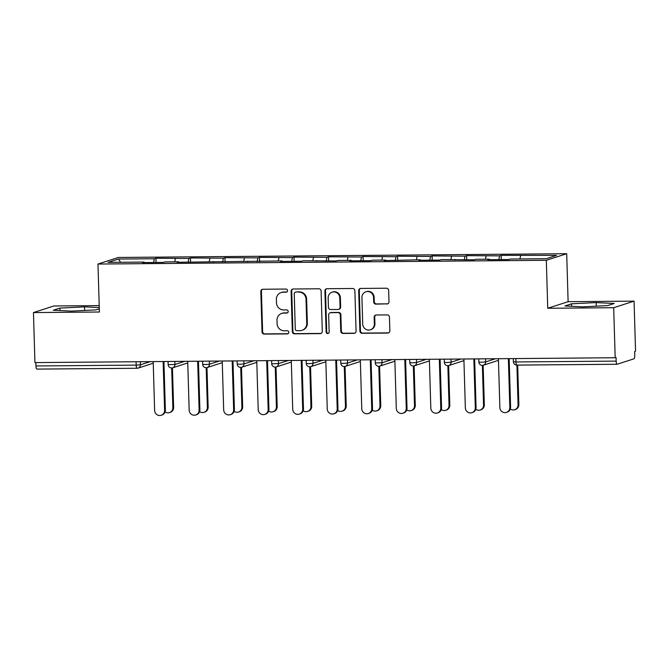 <?xml version="1.0" encoding="UTF-8"?>
<svg xmlns="http://www.w3.org/2000/svg" width="669" height="669" viewBox="0 0 669 669"><rect width="100%" height="100%" fill="white"/><g stroke="black" fill="none" stroke-linecap="round" stroke-linejoin="round"><path stroke-width="1" d="M287.578 290.614A1.572 1.514 -107.9 0 0 286.006 289.058L262.934 289.251A2.25 2.166 -107.9 0 0 260.826 291.508L262.022 331.866A2.25 2.166 -107.9 0 0 264.263 334.09L287.344 333.898A1.572 1.514 -107.9 0 0 288.816 332.317A1.572 1.514 -107.9 0 0 287.244 330.762L284.258 330.787A7.2 6.924 -107.9 0 1 277.1 323.671L276.999 320.309A7.2 6.924 -107.9 0 1 283.731 313.075L286.725 313.05A1.572 1.514 -107.9 0 0 288.197 311.47A1.572 1.514 -107.9 0 0 286.625 309.906L283.639 309.931A7.2 6.924 -107.9 0 1 276.481 302.814L276.381 299.453A7.2 6.924 -107.9 0 1 283.112 292.219L286.106 292.194A1.572 1.514 -107.9 0 0 287.578 290.614M386.891 304.027A2.25 2.166 -107.9 0 0 388.99 301.769L388.656 290.446A2.25 2.166 -107.9 0 0 386.423 288.222L360.783 288.431A2.25 2.166 -107.9 0 0 358.684 290.689L359.88 331.055A2.25 2.166 -107.9 0 0 362.121 333.271L387.752 333.062A2.25 2.166 -107.9 0 0 389.851 330.804L389.45 317.123A2.25 2.166 -107.9 0 0 387.209 314.898L376.237 314.99A2.25 2.166 -107.9 0 0 374.138 317.248L374.339 324.03A6.021 5.795 -107.9 0 1 370.375 329.809A6.021 5.795 -107.9 0 1 362.715 324.131L361.929 297.563A6.021 5.795 -107.9 0 1 365.884 291.784A6.021 5.795 -107.9 0 1 373.545 297.462L373.678 301.895A2.25 2.166 -107.9 0 0 375.919 304.119L387.485 303.835A2.25 2.166 -107.9 0 0 387.803 303.81M547.744 308.267L613.69 307.715L615.179 357.739L34.939 362.59L33.45 312.565L99.397 312.013L97.975 264.046L546.322 260.3L547.744 308.267L568.115 301.686L566.693 253.718L546.322 260.3M321.103 291.007A2.25 2.166 -107.9 0 0 318.862 288.782L293.231 289A2.25 2.166 -107.9 0 0 291.124 291.258L292.328 331.615A2.25 2.166 -107.9 0 0 294.561 333.839L320.192 333.622A2.25 2.166 -107.9 0 0 322.299 331.364L321.103 291.007M327.007 288.715L352.638 288.498A2.25 2.166 -107.9 0 1 354.879 290.722L356.075 331.08A2.25 2.166 -107.9 0 1 353.976 333.346L343.005 333.438A2.25 2.166 -107.9 0 1 340.764 331.214L340.278 314.84A2.25 2.166 -107.9 0 0 338.037 312.615L330.762 312.682A2.25 2.166 -107.9 0 0 328.655 314.94L329.165 331.983A1.572 1.514 -107.9 0 1 328.128 333.488A1.572 1.514 -107.9 0 1 326.121 332.008L324.9 290.973A2.25 2.166 -107.9 0 1 327.007 288.715M566.693 253.718L118.346 257.465L97.975 264.046M501.273 259.58L501.148 255.366L499.601 255.859L498.806 259.605M501.148 255.366L556.583 255.382L546.255 258.719L510.288 259.02L508.749 259.522L487.726 259.697L489.265 259.196L475.768 259.313L474.221 259.806L441.247 259.597L439.7 260.099L418.677 260.274L420.224 259.773L384.157 260.559L385.704 260.065L372.198 260.174L370.659 260.676L349.636 260.851L351.175 260.35L337.678 260.467L336.131 260.96L303.157 260.751L301.61 261.253L280.587 261.428L282.134 260.927L177.017 262.29L178.564 261.796L165.067 261.905L163.52 262.407L142.497 262.583L144.044 262.081L108.085 262.382L118.413 259.045L154.38 258.744L153.586 262.491M156.044 262.465L155.919 258.251L154.38 258.744M155.919 258.251L188.901 258.46L188.106 262.198M190.573 262.181L190.448 257.958L188.901 258.46M190.448 257.958L223.421 258.167L222.626 261.913M225.093 261.888L224.968 257.674L223.421 258.167M224.968 257.674L257.941 257.883L257.147 261.621M259.614 261.604L259.488 257.381L257.941 257.883M259.488 257.381L292.47 257.59L291.676 261.336M294.134 261.311L294.009 257.097L292.47 257.59M294.009 257.097L326.99 257.306L326.196 261.044M328.663 261.027L328.538 256.804L326.99 257.306M328.538 256.804L361.511 257.013L360.716 260.759M363.183 260.734L363.058 256.52L361.511 257.013M363.058 256.52L396.031 256.729L395.237 260.467M397.704 260.45L397.578 256.227L396.031 256.729M397.578 256.227L430.56 256.436L429.766 260.182M432.224 260.157L432.099 255.943L430.56 256.436M432.099 255.943L465.08 256.152L464.286 259.89M466.753 259.873L466.628 255.65L465.08 256.152M466.628 255.65L499.601 255.859M489.424 259.681L489.265 259.196M486.104 255.976L485.41 259.229M454.895 259.973L454.744 259.488M451.583 256.26L450.889 259.522M420.375 260.258L420.224 259.773M417.055 256.553L416.369 259.806M385.854 260.55L385.704 260.065M382.534 256.837L381.84 260.099M351.334 260.835L351.175 260.35M348.014 257.13L347.32 260.383M316.805 261.127L316.654 260.642M313.493 257.414L312.799 260.676M282.285 261.412L282.134 260.927M278.965 257.707L278.279 260.96M247.764 261.704L247.614 261.219M244.444 257.991L243.75 261.253M213.244 261.989L213.085 261.504M209.924 258.284L209.23 261.537M178.715 262.281L178.564 261.796M175.403 258.569L174.709 261.83M35.833 362.581L35.934 365.96L136.183 365.115L136.083 361.745M137.028 368.259L36.929 369.096A3.437 0.895 -90.5 0 1 36.854 369.104A3.437 0.895 -90.5 0 1 35.934 365.96M144.195 262.566L144.044 262.081M118.413 259.045L120.637 262.281M99.204 305.608L53.821 305.984L33.45 312.565M613.69 307.715L634.061 301.142L635.55 351.158L634.655 351.451L634.764 355.105A3.437 0.895 89.5 0 1 633.978 358.818L617.169 364.245A3.437 0.895 89.5 0 1 617.094 364.262A3.437 0.895 89.5 0 1 616.174 361.109L616.065 357.455L615.179 357.739M634.061 301.142L568.115 301.686M520.624 255.683L519.93 258.945M99.263 307.581L84.553 306.854L59.892 308.1L53.269 310.24L71.315 311.127L95.985 309.881L99.305 308.81M564.912 305.959L582.958 306.854L607.628 305.608L614.242 303.467L596.196 302.58L571.535 303.826L564.912 305.959M286.825 292.002A1.572 1.514 -107.9 0 1 286.7 292.002L283.706 292.027A7.2 6.924 -107.9 0 0 281.708 292.353L281.114 292.545M281.733 313.393L282.326 313.201A7.2 6.924 -107.9 0 1 284.325 312.883L287.319 312.858A1.572 1.514 -107.9 0 0 287.444 312.849M262.608 289.276A2.25 2.166 -107.9 0 0 261.42 291.316L262.616 331.673A2.25 2.166 -107.9 0 0 264.857 333.898L287.938 333.706A1.572 1.514 -107.9 0 0 288.063 333.697M292.913 289.025A2.25 2.166 -107.9 0 0 291.717 291.065L292.922 331.423A2.25 2.166 -107.9 0 0 295.154 333.647L320.786 333.43A2.25 2.166 -107.9 0 0 321.112 333.405M295.715 292.119A1.572 1.514 -107.9 0 0 294.243 293.699L295.288 329.123A1.572 1.514 -107.9 0 0 296.86 330.678L300.005 330.653A7.2 6.924 -107.9 0 0 306.745 323.42L306.026 299.21A7.2 6.924 -107.9 0 0 298.867 292.094L296.308 291.927A1.572 1.514 -107.9 0 0 295.874 291.993L295.28 292.186M302.012 330.327L302.605 330.135A7.2 6.924 -107.9 0 0 307.339 323.227L306.745 323.42M296.308 291.927L299.461 291.901A7.2 6.924 -107.9 0 1 306.619 299.018L307.339 323.227M330.135 312.783L330.729 312.59A2.25 2.166 -107.9 0 1 331.356 312.49L338.631 312.431A2.25 2.166 -107.9 0 1 340.872 314.647L341.357 331.021A2.25 2.166 -107.9 0 0 343.598 333.246L354.57 333.154A2.25 2.166 -107.9 0 0 354.888 333.12M326.689 288.74A2.25 2.166 -107.9 0 0 325.502 290.781L326.715 331.816A1.572 1.514 -107.9 0 0 328.412 333.363M339.777 297.856A6.021 5.795 -107.9 0 0 332.117 292.177A6.021 5.795 -107.9 0 0 328.153 297.956L328.429 307.314A2.25 2.166 -107.9 0 0 330.67 309.538L337.945 309.479A2.25 2.166 -107.9 0 0 340.053 307.222L339.777 297.856L340.37 297.672A6.021 5.795 -107.9 0 0 332.71 291.985L332.117 292.177M338.573 309.379L339.166 309.187A2.25 2.166 -107.9 0 0 340.646 307.029L340.053 307.222M340.37 297.672L340.646 307.029M365.884 291.784L366.478 291.592A6.021 5.795 -107.9 0 1 374.138 297.27L374.272 301.702A2.25 2.166 -107.9 0 0 376.513 303.927L387.485 303.835M370.375 329.809L370.969 329.616A6.021 5.795 -107.9 0 0 374.933 323.838L374.339 324.03M375.919 315.015A2.25 2.166 -107.9 0 0 374.732 317.056L374.933 323.838M360.466 288.456A2.25 2.166 -107.9 0 0 359.278 290.505L360.474 330.862A2.25 2.166 -107.9 0 0 362.715 333.087L388.346 332.869A2.25 2.166 -107.9 0 0 388.664 332.844M84.662 310.449L84.553 306.854M59.967 310.567L59.892 308.1M571.602 306.293L571.535 303.826M596.305 306.176L596.196 302.58M172.853 407.664L173.622 407.413A5.16 4.959 72.1 0 1 170.227 412.363L169.458 412.614A5.16 4.959 -107.9 0 0 172.853 407.664L171.674 367.983M165.101 411.903A5.16 4.959 -107.9 0 0 169.458 412.614M173.622 407.413L172.451 367.875M153.193 361.603L154.639 410.415A5.16 4.959 -107.9 0 0 161.204 415.282A5.16 4.959 -107.9 0 0 164.599 410.331L165.368 410.08A5.16 4.959 72.1 0 1 161.973 415.031L161.204 415.282M163.93 361.511L165.368 410.08M163.144 361.519L164.599 410.331M207.373 407.371L208.151 407.128A5.16 4.959 72.1 0 1 204.756 412.071L203.978 412.321A5.16 4.959 -107.9 0 0 207.373 407.371L206.194 367.691M199.621 411.619A5.16 4.959 -107.9 0 0 203.978 412.321M208.151 407.128L206.972 367.582M241.894 407.087L242.671 406.836A5.16 4.959 72.1 0 1 239.276 411.786L238.507 412.037A5.16 4.959 -107.9 0 0 241.894 407.087L240.723 367.406M234.142 411.326A5.16 4.959 -107.9 0 0 238.507 412.037M242.671 406.836L241.492 367.298M276.422 406.794L277.192 406.551A5.16 4.959 72.1 0 1 273.797 411.494L273.027 411.744A5.16 4.959 -107.9 0 0 276.422 406.794L275.243 367.114A3.437 3.312 -107.9 0 0 278.48 363.652L288.322 360.474M268.662 411.042A5.16 4.959 -107.9 0 0 273.027 411.744M277.192 406.551L276.021 367.005M310.943 406.509L311.712 406.259A5.16 4.959 72.1 0 1 308.317 411.209L307.548 411.46A5.16 4.959 -107.9 0 0 310.943 406.509L309.764 366.829M303.191 410.749A5.16 4.959 -107.9 0 0 307.548 411.46M311.712 406.259L310.541 366.721M345.463 406.217L346.241 405.974A5.16 4.959 72.1 0 1 342.846 410.917L342.068 411.167A5.16 4.959 -107.9 0 0 345.463 406.217L344.284 366.537M337.711 410.465A5.16 4.959 -107.9 0 0 342.068 411.167M346.241 405.974L345.062 366.428M187.713 361.31L189.16 410.122A5.16 4.959 -107.9 0 0 195.724 414.989A5.16 4.959 -107.9 0 0 199.119 410.038L199.889 409.788A5.16 4.959 72.1 0 1 196.494 414.738L195.724 414.989M198.45 361.227L199.889 409.788M197.673 361.227L199.119 410.038M222.233 361.026L223.68 409.838A5.16 4.959 -107.9 0 0 230.245 414.705A5.16 4.959 -107.9 0 0 233.64 409.754L234.418 409.503A5.16 4.959 72.1 0 1 231.022 414.454L230.245 414.705M232.971 360.934L234.418 409.503M232.193 360.942L233.64 409.754M256.754 360.733L258.209 409.545A5.16 4.959 -107.9 0 0 264.773 414.412A5.16 4.959 -107.9 0 0 268.16 409.461L268.938 409.211A5.16 4.959 72.1 0 1 265.543 414.161L264.773 414.412M267.491 360.65L268.938 409.211M266.714 360.65L268.16 409.461M291.283 360.449L292.729 409.261A5.16 4.959 -107.9 0 0 299.294 414.128A5.16 4.959 -107.9 0 0 302.689 409.177L303.458 408.926A5.16 4.959 72.1 0 1 300.063 413.877L299.294 414.128M302.02 360.357L303.458 408.926M301.234 360.365L302.689 409.177M325.803 360.156L327.25 408.968A5.16 4.959 -107.9 0 0 333.814 413.835A5.16 4.959 -107.9 0 0 337.209 408.884L337.979 408.634A5.16 4.959 72.1 0 1 334.584 413.584L333.814 413.835M336.54 360.073L337.979 408.634M335.763 360.073L337.209 408.884M379.984 405.932L380.761 405.682A5.16 4.959 72.1 0 1 377.366 410.632L376.597 410.883A5.16 4.959 -107.9 0 0 379.984 405.932L378.813 366.252A3.437 3.312 -107.9 0 0 382.049 362.782L391.883 359.604M372.232 410.172A5.16 4.959 -107.9 0 0 376.597 410.883M380.761 405.682L379.582 366.144M360.323 359.872L361.77 408.684A5.16 4.959 -107.9 0 0 368.335 413.551A5.16 4.959 -107.9 0 0 371.73 408.6L372.508 408.349A5.16 4.959 72.1 0 1 369.112 413.3L368.335 413.551M371.061 359.78L372.508 408.349M370.283 359.788L371.73 408.6M414.512 405.64L415.282 405.397A5.16 4.959 72.1 0 1 411.887 410.348L411.117 410.59A5.16 4.959 -107.9 0 0 414.512 405.64L413.333 365.96M406.752 409.888A5.16 4.959 -107.9 0 0 411.117 410.59M415.282 405.397L414.111 365.851M394.844 359.579L396.299 408.391A5.16 4.959 -107.9 0 0 402.863 413.258A5.16 4.959 -107.9 0 0 406.25 408.307L407.028 408.057A5.16 4.959 72.1 0 1 403.633 413.007L402.863 413.258M405.581 359.496L407.028 408.057M404.804 359.496L406.25 408.307M449.033 405.355L449.802 405.105A5.16 4.959 72.1 0 1 446.407 410.055L445.638 410.306A5.16 4.959 -107.9 0 0 449.033 405.355L447.854 365.675M441.281 409.604A5.16 4.959 -107.9 0 0 445.638 410.306M449.802 405.105L448.631 365.567M429.373 359.295L430.819 408.107A5.16 4.959 -107.9 0 0 437.384 412.974A5.16 4.959 -107.9 0 0 440.779 408.023L441.548 407.772A5.16 4.959 72.1 0 1 438.153 412.723L437.384 412.974M440.11 359.203L441.548 407.772M439.324 359.211L440.779 408.023M483.553 405.063L484.331 404.82A5.16 4.959 72.1 0 1 480.936 409.771L480.158 410.013A5.16 4.959 -107.9 0 0 483.553 405.063L482.374 365.383M475.801 409.311A5.16 4.959 -107.9 0 0 480.158 410.013M484.331 404.82L483.152 365.274M463.893 359.002L465.34 407.814A5.16 4.959 -107.9 0 0 471.904 412.681A5.16 4.959 -107.9 0 0 475.299 407.73L476.069 407.48A5.16 4.959 72.1 0 1 472.674 412.43L471.904 412.681M474.63 358.918L476.069 407.48M473.853 358.918L475.299 407.73M518.074 404.778L518.851 404.528A5.16 4.959 72.1 0 1 515.456 409.478L514.687 409.729A5.16 4.959 -107.9 0 0 518.074 404.778L516.903 365.098M510.322 409.027A5.16 4.959 -107.9 0 0 514.687 409.729M518.851 404.528L517.681 365.09M498.413 358.718L499.86 407.53A5.16 4.959 -107.9 0 0 506.425 412.397A5.16 4.959 -107.9 0 0 509.82 407.446L510.598 407.195A5.16 4.959 72.1 0 1 507.202 412.146L506.425 412.397M509.151 358.626L510.598 407.195M508.373 358.634L509.82 407.446M153.234 363.225L138.132 368.101A3.437 3.312 -107.9 0 1 137.178 368.259A3.437 0.895 -90.5 0 1 137.103 368.268A3.437 0.895 -90.5 0 1 136.183 365.115L140.39 364.806L150.232 361.628M617.027 364.245L516.92 365.082A3.437 0.895 89.5 0 1 516.853 365.098L617.094 364.262M515.832 358.576L515.933 361.946L616.174 361.109M515.933 361.946A3.437 0.895 89.5 0 0 516.853 365.098A3.437 3.437 0 0 1 513.382 361.762L515.933 361.946M140.298 361.712L140.39 364.806A3.437 3.312 -107.9 0 1 138.132 368.101A3.437 3.437 0 0 1 137.103 368.268L36.854 369.104M174.826 361.419L174.918 364.513L168.162 364.647A3.437 3.437 0 0 0 172.652 367.816A3.437 3.312 -107.9 0 0 174.918 364.513L184.753 361.335M209.347 361.135L209.439 364.229L219.273 361.051M243.867 360.842L243.959 363.936L253.794 360.758M278.388 360.558L278.48 363.652L271.723 363.777A3.437 3.437 0 0 0 276.222 366.947L291.324 362.071M312.916 360.265L313.008 363.359L322.843 360.181M347.437 359.981L347.529 363.075L357.363 359.897M381.957 359.688L382.049 362.782L375.292 362.916A3.437 3.437 0 0 0 379.783 366.085L394.894 361.201M416.478 359.404L416.57 362.498L426.412 359.32M451.006 359.111L451.098 362.205L460.933 359.027M485.527 358.827L485.619 361.921L495.453 358.743M171.699 367.967A3.437 3.312 -107.9 0 0 172.652 367.816L187.763 362.933M205.224 364.538L202.682 364.354A3.437 3.437 0 0 0 207.173 367.524A3.437 3.312 -107.9 0 0 209.439 364.229L205.224 364.538M206.219 367.682A3.437 3.312 -107.9 0 0 207.173 367.524L222.284 362.648M239.753 364.254L237.202 364.07A3.437 3.437 0 0 0 241.693 367.239A3.437 3.312 -107.9 0 0 243.959 363.936L239.753 364.254M240.74 367.39A3.437 3.312 -107.9 0 0 241.693 367.239L256.804 362.355M308.794 363.677L306.251 363.493A3.437 3.437 0 0 0 310.742 366.662A3.437 3.312 -107.9 0 0 313.008 363.359L308.794 363.677M309.789 366.813A3.437 3.312 -107.9 0 0 310.742 366.662L325.853 361.778M343.314 363.392L340.772 363.2A3.437 3.437 0 0 0 345.263 366.369A3.437 3.312 -107.9 0 0 347.529 363.075L343.314 363.392M344.309 366.528A3.437 3.312 -107.9 0 0 345.263 366.369L360.374 361.494M412.363 362.815L409.813 362.623A3.437 3.437 0 0 0 414.312 365.792A3.437 3.312 -107.9 0 0 416.57 362.498L412.363 362.815M413.358 365.951A3.437 3.312 -107.9 0 0 414.312 365.792L429.414 360.917M446.884 362.523L444.341 362.339A3.437 3.437 0 0 0 448.832 365.508A3.437 3.312 -107.9 0 0 451.098 362.205L446.884 362.523M447.879 365.659A3.437 3.312 -107.9 0 0 448.832 365.508L463.943 360.624M481.404 362.238L478.862 362.046A3.437 3.437 0 0 0 483.353 365.215A3.437 3.312 -107.9 0 0 485.619 361.921L481.404 362.238M482.399 365.374A3.437 3.312 -107.9 0 0 483.353 365.215L498.464 360.34M283.706 292.027L283.112 292.219M287.319 312.858L286.725 313.05M284.325 312.883L283.731 313.075M287.938 333.706L287.344 333.898M264.857 333.898L264.263 334.09M262.616 331.673L262.022 331.866M261.42 291.316L260.826 291.508M286.7 292.002L286.106 292.194M320.786 333.43L320.192 333.622M295.154 333.647L294.561 333.839M292.922 331.423L292.328 331.615M291.717 291.065L291.124 291.258M306.619 299.018L306.026 299.21M299.461 291.901L298.867 292.094M354.57 333.154L353.976 333.346M343.598 333.246L343.005 333.438M341.357 331.021L340.764 331.214M340.872 314.647L340.278 314.84M338.631 312.431L338.037 312.615M331.356 312.49L330.762 312.682M326.715 331.816L326.121 332.008M325.502 290.781L324.9 290.973M376.513 303.927L375.919 304.119M374.272 301.702L373.678 301.895M374.138 297.27L373.545 297.462M374.732 317.056L374.138 317.248M388.346 332.869L387.752 333.062M362.715 333.087L362.121 333.271M360.474 330.862L359.88 331.055M359.278 290.505L358.684 290.689M168.061 361.477L168.162 364.647M202.59 361.185L202.682 364.354M237.11 360.9L237.202 364.07M271.631 360.616L271.723 363.777M306.151 360.323L306.251 363.493M340.68 360.039L340.772 363.2M375.2 359.746L375.292 362.916M409.721 359.462L409.813 362.623M444.241 359.169L444.341 362.339M478.77 358.885L478.862 362.046M513.29 358.592L513.382 361.762"/></g></svg>
